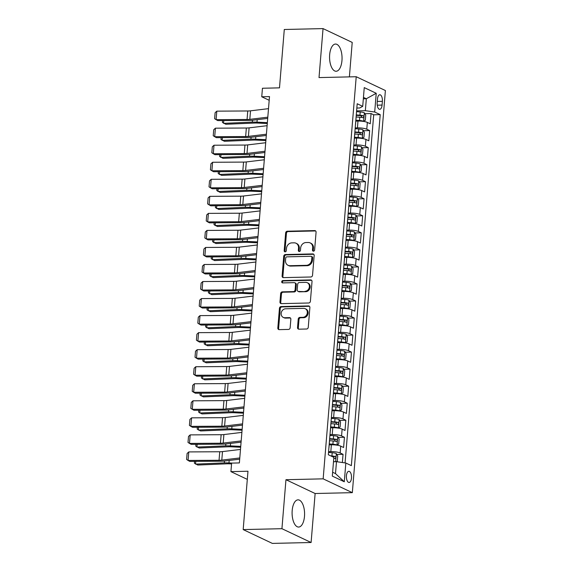 <?xml version="1.0" encoding="UTF-8"?>
<svg xmlns="http://www.w3.org/2000/svg" width="572" height="572" viewBox="0 0 572 572"><rect width="100%" height="100%" fill="white"/><g stroke="black" fill="none" stroke-linecap="round" stroke-linejoin="round"><path stroke-width="0.86" d="M313.456 251.179A1.201 1.037 -64.7 0 0 314.614 249.985L316.073 232.218A1.716 1.48 -64.7 0 0 314.693 230.58L287.301 231.217A1.716 1.48 -64.7 0 0 285.642 232.918L284.184 250.693A1.201 1.037 -64.7 0 0 286.315 250.643L286.5 248.341A5.477 4.748 -64.7 0 1 291.813 242.878L294.094 242.828A5.477 4.748 -64.7 0 1 296.003 243.222A5.477 4.748 -64.7 0 1 298.527 248.062L298.334 250.364A1.201 1.037 -64.7 0 0 300.464 250.314L300.65 248.012A5.477 4.748 -64.7 0 1 305.963 242.549L308.244 242.499A5.477 4.748 -64.7 0 1 310.153 242.9A5.477 4.748 -64.7 0 1 312.677 247.74L312.484 250.035A1.201 1.037 -64.7 0 0 313.456 251.179M304.49 516.359A13.606 6.242 88.7 0 0 298.019 499.842A13.606 6.242 88.7 0 0 292.185 510.539A13.606 6.242 88.7 0 0 298.648 527.055A13.606 6.242 88.7 0 0 304.49 516.359M341.956 60.568A13.606 6.242 88.7 0 0 335.492 44.051A13.606 6.242 88.7 0 0 329.658 54.748A13.606 6.242 88.7 0 0 336.122 71.264A13.606 6.242 88.7 0 0 341.956 60.568M351.48 478.092A5.584 2.56 88.7 0 0 348.827 471.314A5.584 2.56 88.7 0 0 346.432 475.704A5.584 2.56 88.7 0 0 349.084 482.475A5.584 2.56 88.7 0 0 351.48 478.092M297.533 327.549A1.716 1.48 -64.7 0 0 298.913 329.186L306.599 329.007A1.716 1.48 -64.7 0 0 308.258 327.298L309.881 307.564A1.716 1.48 -64.7 0 0 308.494 305.927L281.109 306.556A1.716 1.48 -64.7 0 0 279.451 308.265L277.828 327.999A1.716 1.48 -64.7 0 0 279.215 329.636L288.495 329.422A1.716 1.48 -64.7 0 0 290.154 327.72L290.848 319.269A1.716 1.48 -64.7 0 0 289.461 317.632L284.863 317.739A4.583 3.968 -64.7 0 1 283.269 317.41A4.583 3.968 -64.7 0 1 281.317 312.448A4.583 3.968 -64.7 0 1 285.6 308.794L303.625 308.372A4.583 3.968 -64.7 0 1 305.219 308.708A4.583 3.968 -64.7 0 1 307.164 313.671A4.583 3.968 -64.7 0 1 302.888 317.324L299.885 317.396A1.716 1.48 -64.7 0 0 298.226 319.097L297.533 327.549L298.319 327.92A1.716 1.48 -64.7 0 0 298.748 329.179M349.385 76.884L352.216 42.414L323.044 28.6L284.291 29.494L279.493 87.852L262.448 88.252L261.747 96.768L269.498 96.589L239.375 462.927L231.624 463.106L230.924 471.628L247.304 479.379M281.932 528.692L311.104 542.506L315.129 493.514L285.957 479.708L281.932 528.692L243.179 529.586L247.976 471.228L230.924 471.628M285.957 479.708L323.159 478.843L356.22 76.727L385.392 90.533L352.331 492.656L323.159 478.843M323.044 28.6L319.019 77.585L356.22 76.727M310.875 276.991A1.716 1.48 -64.7 0 0 312.534 275.282L314.157 255.548A1.716 1.48 -64.7 0 0 312.77 253.911L285.385 254.547A1.716 1.48 -64.7 0 0 283.726 256.256L282.103 275.99A1.716 1.48 -64.7 0 0 283.49 277.627L310.875 276.991M312.019 281.553L310.396 301.294A1.716 1.48 -64.7 0 1 308.737 302.996L281.352 303.632A1.716 1.48 -64.7 0 1 279.965 301.995L280.659 293.55A1.716 1.48 -64.7 0 1 282.318 291.842L293.429 291.584A1.716 1.48 -64.7 0 0 295.088 289.875L295.545 284.277A1.716 1.48 -64.7 0 0 294.165 282.639L282.597 282.904A1.201 1.037 -64.7 0 1 282.79 280.566L310.632 279.915A1.716 1.48 -64.7 0 1 312.019 281.553M311.104 542.506L272.351 543.4L243.179 529.586M342.371 462.526L343.043 454.318L336.829 454.461M328.585 451.658L330.816 451.608A6.978 1.394 4.7 0 1 340.168 452.952L340.726 446.139L343.608 447.504L344.444 437.28L338.231 437.423M329.987 434.62L332.218 434.57A6.978 1.394 4.7 0 1 341.57 435.914L342.127 429.1L345.009 430.466L345.845 420.241L339.625 420.384M331.388 417.581L333.619 417.531A6.978 1.394 4.7 0 1 342.971 418.876L343.529 412.062L346.41 413.427L347.247 403.203L341.026 403.346M332.79 400.543L335.013 400.486A6.978 1.394 4.7 0 1 344.373 401.837L344.93 395.023L347.812 396.389L348.648 386.164L342.428 386.307M334.191 383.505L336.415 383.447A6.978 1.394 4.7 0 1 345.774 384.799L346.332 377.985L349.206 379.343L350.05 369.126L343.829 369.269M335.592 366.466L337.816 366.409A6.978 1.394 4.7 0 1 347.175 367.76L347.733 360.946L350.607 362.305L351.451 352.087L345.231 352.23M336.994 349.421L339.217 349.37A6.978 1.394 4.7 0 1 348.57 350.722L349.135 343.908L352.009 345.266L352.852 335.049L346.632 335.192M338.395 332.382L340.619 332.332A6.978 1.394 4.7 0 1 349.971 333.683L350.536 326.869L353.41 328.228L354.254 318.003L348.033 318.154M339.797 315.344L342.02 315.294A6.978 1.394 4.7 0 1 351.372 316.645L351.937 309.831L354.812 311.189L355.655 300.965L349.435 301.115M341.198 298.305L343.422 298.255A6.978 1.394 4.7 0 1 352.774 299.606L353.339 292.792L356.213 294.151L357.057 283.926L350.836 284.07M342.599 281.267L344.823 281.217A6.978 1.394 4.7 0 1 354.175 282.568L354.74 275.754L357.614 277.113L358.458 266.888L352.238 267.031M343.994 264.228L346.224 264.178A6.978 1.394 4.7 0 1 355.577 265.53L356.134 258.708L359.016 260.074L359.852 249.85L353.639 249.993M345.395 247.19L347.626 247.14A6.978 1.394 4.7 0 1 356.978 248.491L357.536 241.67L360.417 243.036L361.254 232.811L355.04 232.954M346.796 230.151L349.027 230.101A6.978 1.394 4.7 0 1 358.379 231.453L358.937 224.632L361.819 225.997L362.655 215.773L356.442 215.916M348.198 213.113L350.429 213.063A6.978 1.394 4.7 0 1 359.781 214.414L360.339 207.593L363.22 208.959L364.057 198.734L357.836 198.877M349.599 196.074L351.83 196.024A6.978 1.394 4.7 0 1 361.182 197.369L361.74 190.555L364.621 191.92L365.458 181.696L359.237 181.839M351.001 179.036L353.224 178.986A6.978 1.394 4.7 0 1 362.584 180.33L363.141 173.516L366.023 174.882L366.859 164.657L360.639 164.8M352.402 161.998L354.626 161.947A6.978 1.394 4.7 0 1 363.985 163.292L364.543 156.478L367.417 157.843L368.261 147.619L362.04 147.762M353.803 144.959L356.027 144.909A6.978 1.394 4.7 0 1 365.386 146.253L365.944 139.439L368.818 140.805L369.662 130.58L366.781 129.215A6.978 1.394 -175.3 0 0 357.428 127.863L355.205 127.921M363.442 130.723L369.662 130.58M340.726 446.139A6.978 1.394 -175.3 0 0 331.374 444.787L329.2 444.837M342.127 429.1A6.978 1.394 -175.3 0 0 332.775 427.749L330.602 427.799M343.529 412.062A6.978 1.394 -175.3 0 0 334.177 410.71L332.003 410.76M344.93 395.023A6.978 1.394 -175.3 0 0 335.578 393.672L333.397 393.722M346.332 377.985A6.978 1.394 -175.3 0 0 336.979 376.633L334.799 376.683M347.733 360.946A6.978 1.394 -175.3 0 0 338.381 359.595L336.2 359.645M349.135 343.908A6.978 1.394 -175.3 0 0 339.782 342.557L337.602 342.607M350.536 326.869A6.978 1.394 -175.3 0 0 341.184 325.518L339.003 325.568M351.937 309.831A6.978 1.394 -175.3 0 0 342.578 308.48L340.404 308.53M353.339 292.792A6.978 1.394 -175.3 0 0 343.979 291.441L341.806 291.491M354.74 275.754A6.978 1.394 -175.3 0 0 345.381 274.403L343.207 274.453M356.134 258.708A6.978 1.394 -175.3 0 0 346.782 257.364L344.609 257.414M357.536 241.67A6.978 1.394 -175.3 0 0 348.184 240.326L346.01 240.376M358.937 224.632A6.978 1.394 -175.3 0 0 349.585 223.287L347.411 223.337M360.339 207.593A6.978 1.394 -175.3 0 0 350.986 206.249L348.813 206.299M361.74 190.555A6.978 1.394 -175.3 0 0 352.388 189.203L350.214 189.26M363.141 173.516A6.978 1.394 -175.3 0 0 353.789 172.165L351.608 172.215M364.543 156.478A6.978 1.394 -175.3 0 0 355.191 155.126L353.01 155.176M365.944 139.439A6.978 1.394 -175.3 0 0 356.592 138.088L354.411 138.138M377.484 99.006L377.177 102.76A5.405 2.481 88.7 0 0 379.744 109.323A5.405 2.481 88.7 0 0 382.067 105.069L382.375 101.323A5.405 2.481 88.7 0 0 379.801 94.759A5.405 2.481 88.7 0 0 377.484 99.006M332.632 472.243L335.499 473.609L336.486 461.675L345.838 463.027L351.358 465.644L380.216 114.636L374.696 112.026L365.344 110.675L356.606 110.882M345.838 463.027L344.294 481.774L332.311 476.097L333.855 457.357L328.335 454.74L357.193 103.739L362.712 106.356L364.25 87.609L376.233 93.286L374.696 112.026M345.08 462.92L373.702 114.793L371.064 113.542L370.22 123.766L367.346 122.401A6.978 1.394 -175.3 0 0 357.993 121.05L355.813 121.1M355.555 124.26L356.113 117.439A6.978 1.394 -175.3 0 0 356.077 117.274M365.386 146.253L368.261 147.619M363.985 163.292L366.859 164.657M362.584 180.33L365.458 181.696M361.182 197.369L364.057 198.734M359.781 214.414L362.655 215.773M358.379 231.453L361.254 232.811M356.978 248.491L359.852 249.85M355.577 265.53L358.458 266.888M354.175 282.568L357.057 283.926M352.774 299.606L355.655 300.965M351.372 316.645L354.254 318.003M349.971 333.683L352.852 335.049M348.57 350.722L351.451 352.087M347.175 367.76L350.05 369.126M345.774 384.799L348.648 386.164M344.373 401.837L347.247 403.203M342.971 418.876L345.845 420.241M341.57 435.914L344.444 437.28M340.168 452.952L343.043 454.318M336.486 461.675L333.49 461.747M365.344 110.675L366.323 98.749L363.449 97.39M363.327 98.82L366.323 98.749L376.233 93.286M356.835 108.058L359.666 107.986L362.712 106.356M315.129 493.514L352.331 492.656M261.747 96.768L269.19 100.293M364.843 113.685L371.064 113.542M373.702 114.793L380.216 114.636M354.118 141.127A6.978 1.394 4.7 0 1 354.154 141.298L354.712 134.484A6.978 1.394 -175.3 0 0 354.676 134.313M352.717 158.165A6.978 1.394 4.7 0 1 352.752 158.337L353.31 151.523A6.978 1.394 -175.3 0 0 353.274 151.351M351.315 175.204A6.978 1.394 4.7 0 1 351.351 175.375L351.916 168.561A6.978 1.394 -175.3 0 0 351.873 168.39M349.914 192.242A6.978 1.394 4.7 0 1 349.95 192.414L350.514 185.6A6.978 1.394 -175.3 0 0 350.479 185.428M348.512 209.28A6.978 1.394 4.7 0 1 348.548 209.452L349.113 202.638A6.978 1.394 -175.3 0 0 349.077 202.467M347.111 226.319A6.978 1.394 4.7 0 1 347.147 226.491L347.712 219.677A6.978 1.394 -175.3 0 0 347.676 219.505M345.71 243.357A6.978 1.394 4.7 0 1 345.745 243.529L346.31 236.715A6.978 1.394 -175.3 0 0 346.274 236.543M344.315 260.403A6.978 1.394 4.7 0 1 344.351 260.567L344.909 253.753A6.978 1.394 -175.3 0 0 344.873 253.582M342.914 277.441A6.978 1.394 4.7 0 1 342.95 277.606L343.507 270.792A6.978 1.394 -175.3 0 0 343.472 270.62M341.513 294.48A6.978 1.394 4.7 0 1 341.548 294.644L342.106 287.83A6.978 1.394 -175.3 0 0 342.07 287.659M340.111 311.518A6.978 1.394 4.7 0 1 340.147 311.683L340.705 304.869A6.978 1.394 -175.3 0 0 340.669 304.697M338.71 328.557A6.978 1.394 4.7 0 1 338.746 328.721L339.303 321.907A6.978 1.394 -175.3 0 0 339.267 321.743M337.308 345.595A6.978 1.394 4.7 0 1 337.344 345.767L337.902 338.946A6.978 1.394 -175.3 0 0 337.866 338.781M335.907 362.634A6.978 1.394 4.7 0 1 335.943 362.805L336.5 355.984A6.978 1.394 -175.3 0 0 336.465 355.82M334.506 379.672A6.978 1.394 4.7 0 1 334.541 379.844L335.099 373.023A6.978 1.394 -175.3 0 0 335.063 372.858M333.104 396.711A6.978 1.394 4.7 0 1 333.14 396.882L333.705 390.068A6.978 1.394 -175.3 0 0 333.662 389.897M331.703 413.749A6.978 1.394 4.7 0 1 331.739 413.921L332.303 407.107A6.978 1.394 -175.3 0 0 332.268 406.935M330.301 430.787A6.978 1.394 4.7 0 1 330.337 430.959L330.902 424.145A6.978 1.394 -175.3 0 0 330.866 423.974M328.9 447.826A6.978 1.394 4.7 0 1 328.936 447.998L329.501 441.184A6.978 1.394 -175.3 0 0 329.465 441.012M344.294 481.774L335.499 473.609M313.477 251.179A1.201 1.037 -64.7 0 1 313.27 250.407L313.463 248.112A5.477 4.748 -64.7 0 0 310.939 243.272L310.153 242.9M296.003 243.222L296.789 243.6A5.477 4.748 -64.7 0 1 299.313 248.441L299.12 250.736A1.201 1.037 -64.7 0 0 299.328 251.508M315.651 230.959A1.716 1.48 -64.7 0 0 315.479 230.952L288.095 231.588A1.716 1.48 -64.7 0 0 286.436 233.297L284.97 251.065A1.201 1.037 -64.7 0 0 285.178 251.837M313.728 254.29A1.716 1.48 -64.7 0 0 313.563 254.283L286.172 254.919A1.716 1.48 -64.7 0 0 284.513 256.628L282.897 276.362A1.716 1.48 -64.7 0 0 283.319 277.62M311.876 257.436A1.201 1.037 -64.7 0 0 310.903 256.292L286.865 256.849A1.201 1.037 -64.7 0 0 285.707 258.043L285.507 260.467A5.477 4.748 -64.7 0 0 288.031 265.308A5.477 4.748 -64.7 0 0 289.933 265.708L306.37 265.329A5.477 4.748 -64.7 0 0 311.676 259.86L311.876 257.436L312.662 257.808A1.201 1.037 -64.7 0 0 312.112 256.749L311.325 256.378M288.031 265.308L288.817 265.68A5.477 4.748 -64.7 0 0 290.726 266.08L289.933 265.708M312.662 257.808L312.462 260.239A5.477 4.748 -64.7 0 1 307.157 265.701L290.726 266.08M294.759 282.761L295.545 283.133A1.716 1.48 -64.7 0 1 296.332 284.649L295.874 290.247A1.716 1.48 -64.7 0 1 294.215 291.956L283.111 292.213A1.716 1.48 -64.7 0 0 281.453 293.922L280.752 302.366A1.716 1.48 -64.7 0 0 281.181 303.625M311.59 280.294A1.716 1.48 -64.7 0 0 311.425 280.294L283.583 280.938A1.201 1.037 -64.7 0 0 282.625 282.904M304.955 291.32A4.583 3.968 -64.7 0 0 309.23 287.659A4.583 3.968 -64.7 0 0 307.278 282.704A4.583 3.968 -64.7 0 0 305.691 282.368L299.335 282.518A1.716 1.48 -64.7 0 0 297.676 284.227L297.218 289.825A1.716 1.48 -64.7 0 0 298.598 291.463L305.741 291.691A4.583 3.968 -64.7 0 0 310.017 288.038A4.583 3.968 -64.7 0 0 308.072 283.076L307.278 282.704M298.005 291.341L298.791 291.713A1.716 1.48 -64.7 0 0 299.392 291.834L298.598 291.463M305.741 291.691L299.392 291.834M305.219 308.708L306.006 309.08A4.583 3.968 -64.7 0 1 307.958 314.042A4.583 3.968 -64.7 0 1 303.682 317.696L300.672 317.767A1.716 1.48 -64.7 0 0 299.013 319.476L298.319 327.92M283.269 317.41L284.055 317.782A4.583 3.968 -64.7 0 0 285.65 318.111L284.863 317.739M290.419 318.011A1.716 1.48 -64.7 0 0 290.254 318.003L285.65 318.111M309.452 306.306A1.716 1.48 -64.7 0 0 309.288 306.299L281.896 306.935A1.716 1.48 -64.7 0 0 280.237 308.637L278.614 328.378A1.716 1.48 -64.7 0 0 279.043 329.629M362.691 121.307L365.322 120.327L365.744 115.215L364.307 112.763A4.626 0.922 -175.3 0 0 360.217 111.955L356.542 111.669M360.946 121.135A2.352 0.472 -175.3 0 0 359.523 120.928L355.855 120.642M363.606 121.285A4.626 0.922 -175.3 0 0 359.516 120.47L355.891 120.191M223.788 120.57L223.559 123.337L252.323 122.129A13.085 2.61 4.7 0 1 256.992 122.151L267.353 122.637M222.558 120.578L222.408 122.415L225.804 124.26L254.569 123.051A8.723 1.737 -175.3 0 1 257.686 123.066L267.281 123.516M356.106 116.945L359.781 117.231A4.626 0.922 4.7 0 1 363.091 117.775C364.007 117.374 364.064 116.688 363.256 115.73A4.626 0.922 -175.3 0 0 359.945 115.186L356.277 114.9M356.234 115.351L359.96 115.644A2.352 0.472 4.7 0 1 361.025 115.78L361.797 117.045M267.803 117.174L249.814 119.341A8.723 1.737 4.7 0 1 247.054 119.491L216.102 119.662L217.789 120.599L248.741 120.435A13.085 2.61 -175.3 0 0 252.874 120.199L267.703 118.418M268.504 108.651L250.515 110.825A8.723 1.737 4.7 0 1 247.755 110.975L216.802 111.147L216.102 119.662L214.629 118.683L215.115 112.72L216.802 111.147M361.289 138.345L363.921 137.366L364.343 132.254L362.905 129.801A4.626 0.922 -175.3 0 0 358.816 128.993L355.14 128.707M359.545 138.174A2.352 0.472 -175.3 0 0 358.122 137.966L354.454 137.68M362.205 138.324A4.626 0.922 -175.3 0 0 358.115 137.509L354.49 137.23M222.386 137.609L222.158 140.376L250.922 139.168A13.085 2.61 4.7 0 1 255.598 139.189L265.951 139.675M221.157 137.616L221.007 139.454L224.41 141.298L253.167 140.09A8.723 1.737 -175.3 0 1 256.285 140.104L265.88 140.555M354.704 133.984L358.379 134.27A4.626 0.922 4.7 0 1 361.69 134.813C362.605 134.413 362.662 133.726 361.854 132.768A4.626 0.922 -175.3 0 0 358.551 132.232L354.876 131.939M354.833 132.389L358.558 132.683A2.352 0.472 4.7 0 1 359.624 132.818L360.396 134.091M359.888 155.384L362.519 154.404L362.941 149.292L361.504 146.84A4.626 0.922 -175.3 0 0 357.414 146.032L353.739 145.746M358.151 155.212A2.352 0.472 -175.3 0 0 356.721 155.005L353.053 154.719M360.803 155.362A4.626 0.922 -175.3 0 0 356.713 154.547L353.088 154.268M220.985 154.647L220.763 157.414L249.521 156.206A13.085 2.61 4.7 0 1 254.197 156.227L264.55 156.714M219.755 154.655L219.605 156.492L223.008 158.337L251.766 157.128A8.723 1.737 -175.3 0 1 254.883 157.143L264.478 157.593M353.303 151.022L356.978 151.315A4.626 0.922 4.7 0 1 360.288 151.852C361.204 151.451 361.261 150.772 360.453 149.807A4.626 0.922 -175.3 0 0 357.15 149.271L353.475 148.977M353.432 149.435L357.157 149.721A2.352 0.472 4.7 0 1 358.222 149.857L358.994 151.13M358.494 172.422L361.118 171.443L361.54 166.33L360.103 163.885A4.626 0.922 -175.3 0 0 356.013 163.07L352.338 162.784M356.749 172.251A2.352 0.472 -175.3 0 0 355.319 172.043L351.651 171.757M359.402 172.401A4.626 0.922 -175.3 0 0 355.312 171.586L351.687 171.307M219.584 171.686L219.362 174.453L248.119 173.244A13.085 2.61 4.7 0 1 252.795 173.266L263.149 173.752M218.354 171.693L218.204 173.538L221.607 175.375L250.364 174.167A8.723 1.737 -175.3 0 1 253.482 174.181L263.077 174.632M351.902 168.068L355.577 168.354A4.626 0.922 4.7 0 1 358.887 168.89C359.802 168.49 359.859 167.81 359.052 166.845A4.626 0.922 -175.3 0 0 355.748 166.309L352.073 166.023M352.037 166.473L355.755 166.759A2.352 0.472 4.7 0 1 356.821 166.895L357.593 168.168M357.092 189.461L359.716 188.481L360.138 183.369L358.701 180.924A4.626 0.922 -175.3 0 0 354.611 180.108L350.936 179.822M355.348 189.289A2.352 0.472 -175.3 0 0 353.925 189.082L350.25 188.796M358 189.439A4.626 0.922 -175.3 0 0 353.911 188.624L350.286 188.345M218.189 188.724L217.961 191.491L246.718 190.283A13.085 2.61 4.7 0 1 251.394 190.304L261.747 190.791M216.952 188.731L216.802 190.576L220.206 192.414L248.963 191.205A8.723 1.737 -175.3 0 1 252.08 191.22L261.676 191.67M350.5 185.106L354.175 185.392A4.626 0.922 4.7 0 1 357.486 185.929C358.401 185.528 358.458 184.849 357.65 183.884A4.626 0.922 -175.3 0 0 354.347 183.347L350.672 183.061M350.636 183.512L354.354 183.798A2.352 0.472 4.7 0 1 355.419 183.934L356.192 185.206M266.402 134.213L248.412 136.379A8.723 1.737 4.7 0 1 245.653 136.536L214.7 136.701L216.388 137.645L247.34 137.473A13.085 2.61 -175.3 0 0 251.48 137.237L266.302 135.457M267.103 125.69L249.113 127.863A8.723 1.737 4.7 0 1 246.353 128.014L215.401 128.185L214.7 136.701L213.227 135.721L213.713 129.758L215.401 128.185M265 151.251L247.011 153.418A8.723 1.737 4.7 0 1 244.251 153.575L213.299 153.746L214.986 154.683L245.939 154.511A13.085 2.61 -175.3 0 0 250.078 154.283L264.9 152.495M265.701 142.728L247.712 144.902A8.723 1.737 4.7 0 1 244.952 145.052L214 145.224L213.299 153.746L211.826 152.76L212.312 146.797L214 145.224M263.599 168.29L245.61 170.456A8.723 1.737 4.7 0 1 242.85 170.613L211.897 170.785L213.585 171.722L244.537 171.55A13.085 2.61 -175.3 0 0 248.677 171.321L263.499 169.534M264.3 159.767L246.31 161.94A8.723 1.737 4.7 0 1 243.55 162.09L212.598 162.262L211.897 170.785L210.424 169.798L210.918 163.835L212.598 162.262M262.198 185.328L244.208 187.494A8.723 1.737 4.7 0 1 241.455 187.652L210.496 187.823L212.183 188.76L243.136 188.588A13.085 2.61 -175.3 0 0 247.276 188.36L262.098 186.572M262.898 176.805L244.909 178.979A8.723 1.737 4.7 0 1 242.149 179.129L211.197 179.301L210.496 187.823L209.023 186.837L209.516 180.874L211.197 179.301M355.691 206.499L358.315 205.52L358.737 200.407L357.3 197.962A4.626 0.922 -175.3 0 0 353.21 197.147L349.535 196.861M353.946 206.328A2.352 0.472 -175.3 0 0 352.524 206.12L348.848 205.834M356.599 206.478A4.626 0.922 -175.3 0 0 352.509 205.67L348.884 205.384M216.788 205.763L216.559 208.53L245.317 207.321A13.085 2.61 4.7 0 1 249.993 207.343L260.353 207.829M215.551 205.77L215.401 207.615L218.804 209.452L247.562 208.244A8.723 1.737 -175.3 0 1 250.679 208.258L260.274 208.708M349.099 202.145L352.774 202.431A4.626 0.922 4.7 0 1 356.084 202.967C357 202.567 357.057 201.887 356.249 200.922A4.626 0.922 -175.3 0 0 352.945 200.386L349.27 200.1M349.235 200.55L352.953 200.836A2.352 0.472 4.7 0 1 354.018 200.972L354.79 202.245M260.796 202.366L242.807 204.533A8.723 1.737 4.7 0 1 240.054 204.69L209.095 204.862L210.782 205.798L241.734 205.627A13.085 2.61 -175.3 0 0 245.874 205.398L260.696 203.611M261.497 193.851L243.508 196.017A8.723 1.737 4.7 0 1 240.755 196.167L209.795 196.339L209.095 204.862L207.622 203.875L208.115 197.912L209.795 196.339M354.29 223.538L356.914 222.558L357.336 217.446L355.898 215A4.626 0.922 -175.3 0 0 351.809 214.185L348.133 213.899M352.545 223.366A2.352 0.472 -175.3 0 0 351.122 223.159L347.447 222.873M355.198 223.516A4.626 0.922 -175.3 0 0 351.108 222.708L347.483 222.422M215.387 222.801L215.158 225.568L243.915 224.36A13.085 2.61 4.7 0 1 248.591 224.381L258.952 224.867M214.15 222.808L214 224.653L217.403 226.498L246.16 225.282A8.723 1.737 -175.3 0 1 249.278 225.304L258.873 225.747M347.697 219.183L351.372 219.469A4.626 0.922 4.7 0 1 354.683 220.005C355.598 219.605 355.655 218.926 354.847 217.961A4.626 0.922 -175.3 0 0 351.544 217.424L347.869 217.138M347.833 217.589L351.551 217.875A2.352 0.472 4.7 0 1 352.624 218.011L353.389 219.283M259.395 219.405L241.405 221.571A8.723 1.737 4.7 0 1 238.653 221.729L207.693 221.9L209.381 222.837L240.34 222.665A13.085 2.61 -175.3 0 0 244.473 222.436L259.295 220.649M260.096 210.889L242.106 213.056A8.723 1.737 4.7 0 1 239.353 213.206L208.394 213.377L207.693 221.9L206.22 220.914L206.714 214.95L208.394 213.377M352.888 240.576L355.512 239.596L355.934 234.484L354.497 232.039A4.626 0.922 -175.3 0 0 350.407 231.224L346.732 230.938M351.144 240.404A2.352 0.472 -175.3 0 0 349.721 240.197L346.046 239.911M353.796 240.555A4.626 0.922 -175.3 0 0 349.707 239.747L346.081 239.461M213.985 239.84L213.756 242.607L242.514 241.398A13.085 2.61 4.7 0 1 247.19 241.427L257.55 241.906M212.748 239.847L212.598 241.691L216.001 243.536L244.759 242.321A8.723 1.737 -175.3 0 1 247.876 242.342L257.479 242.785M346.303 236.222L349.978 236.508A4.626 0.922 4.7 0 1 353.281 237.044C354.197 236.644 354.254 235.964 353.453 234.999A4.626 0.922 -175.3 0 0 350.143 234.463L346.468 234.177M346.432 234.627L350.157 234.913A2.352 0.472 4.7 0 1 351.222 235.049L351.987 236.322M258.001 236.443L240.004 238.61A8.723 1.737 4.7 0 1 237.251 238.767L206.292 238.939L207.979 239.875L238.939 239.704A13.085 2.61 -175.3 0 0 243.071 239.475L257.893 237.687M258.694 227.928L240.705 230.094A8.723 1.737 4.7 0 1 237.952 230.244L206.992 230.416L206.292 238.939L204.819 237.952L205.312 231.989L206.992 230.416M351.487 257.615L354.118 256.635L354.533 251.53L353.096 249.077A4.626 0.922 -175.3 0 0 349.006 248.262L345.331 247.976M349.742 257.443A2.352 0.472 -175.3 0 0 348.319 257.236L344.644 256.95M352.395 257.593A4.626 0.922 -175.3 0 0 348.305 256.785L344.68 256.499M212.584 256.878L212.355 259.645L241.112 258.437A13.085 2.61 4.7 0 1 245.788 258.465L256.149 258.944M211.347 256.885L211.197 258.73L214.6 260.575L243.357 259.359A8.723 1.737 -175.3 0 1 246.475 259.381L256.077 259.831M344.902 253.26L348.577 253.546A4.626 0.922 4.7 0 1 351.88 254.082C352.795 253.682 352.852 253.003 352.052 252.037A4.626 0.922 -175.3 0 0 348.741 251.501L345.066 251.215M345.03 251.666L348.756 251.959A2.352 0.472 4.7 0 1 349.821 252.088L350.586 253.36M256.599 253.482L238.603 255.655A8.723 1.737 4.7 0 1 235.85 255.806L204.89 255.977L206.578 256.914L237.537 256.742A13.085 2.61 -175.3 0 0 241.67 256.513L256.492 254.726M257.3 244.966L239.303 247.133A8.723 1.737 4.7 0 1 236.551 247.283L205.591 247.454L204.89 255.977L203.417 254.99L203.911 249.027L205.591 247.454M350.085 274.653L352.717 273.681L353.131 268.568L351.694 266.116A4.626 0.922 -175.3 0 0 347.604 265.301L343.929 265.015M348.341 274.481A2.352 0.472 -175.3 0 0 346.918 274.274L343.243 273.988M350.993 274.632A4.626 0.922 -175.3 0 0 346.904 273.824L343.279 273.538M211.182 273.916L210.954 276.684L239.711 275.475A13.085 2.61 4.7 0 1 244.387 275.504L254.747 275.983M209.945 273.924L209.795 275.768L213.199 277.613L241.956 276.398A8.723 1.737 -175.3 0 1 245.073 276.419L254.676 276.869M343.5 270.299L347.175 270.585A4.626 0.922 4.7 0 1 350.479 271.121C351.394 270.72 351.451 270.041 350.65 269.076A4.626 0.922 -175.3 0 0 347.34 268.54L343.665 268.254M343.629 268.704L347.354 268.997A2.352 0.472 4.7 0 1 348.419 269.126L349.185 270.399M255.198 270.52L237.201 272.694A8.723 1.737 4.7 0 1 234.448 272.844L203.489 273.016L205.176 273.952L236.136 273.781A13.085 2.61 -175.3 0 0 240.269 273.552L255.091 271.764M255.898 262.005L237.902 264.171A8.723 1.737 4.7 0 1 235.149 264.328L204.19 264.493L203.489 273.016L202.016 272.029L202.509 266.066L204.19 264.493M348.684 291.691L351.315 290.719L351.73 285.607L350.293 283.154A4.626 0.922 -175.3 0 0 346.203 282.339L342.528 282.053M346.939 291.52A2.352 0.472 -175.3 0 0 345.517 291.312L341.841 291.026M349.592 291.677A4.626 0.922 -175.3 0 0 345.509 290.862L341.877 290.576M209.781 290.955L209.552 293.729L238.309 292.514A13.085 2.61 4.7 0 1 242.986 292.542L253.346 293.028M208.544 290.962L208.394 292.807L211.797 294.651L240.555 293.436A8.723 1.737 -175.3 0 1 243.672 293.457L253.274 293.908M342.099 287.337L345.774 287.623A4.626 0.922 4.7 0 1 349.077 288.159C350 287.759 350.05 287.08 349.249 286.114A4.626 0.922 -175.3 0 0 345.938 285.578L342.263 285.292M342.228 285.743L345.953 286.036A2.352 0.472 4.7 0 1 347.018 286.164L347.79 287.437M253.796 287.559L235.807 289.732A8.723 1.737 4.7 0 1 233.047 289.882L202.088 290.054L203.775 290.991L234.734 290.819A13.085 2.61 -175.3 0 0 238.867 290.59L253.689 288.803M254.497 279.043L236.508 281.209A8.723 1.737 4.7 0 1 233.748 281.367L202.788 281.531L202.088 290.054L200.622 289.067L201.108 283.104L202.788 281.531M347.283 308.737L349.914 307.757L350.336 302.645L348.891 300.193A4.626 0.922 -175.3 0 0 344.809 299.378L341.134 299.092M345.538 308.558A2.352 0.472 -175.3 0 0 344.115 308.351L340.44 308.065M348.198 308.716A4.626 0.922 -175.3 0 0 344.108 307.9L340.483 307.614M208.38 308.001L208.151 310.768L236.908 309.552A13.085 2.61 4.7 0 1 241.584 309.581L251.945 310.067M207.15 308.001L206.992 309.845L210.396 311.69L239.153 310.474A8.723 1.737 -175.3 0 1 242.271 310.496L251.873 310.946M340.697 304.375L344.373 304.661A4.626 0.922 4.7 0 1 347.676 305.198C348.598 304.797 348.648 304.118 347.847 303.153A4.626 0.922 -175.3 0 0 344.537 302.617L340.862 302.331M340.826 302.781L344.551 303.074A2.352 0.472 4.7 0 1 345.617 303.21L346.389 304.476M252.395 304.597L234.406 306.771A8.723 1.737 4.7 0 1 231.646 306.921L200.693 307.092L202.374 308.029L233.333 307.858A13.085 2.61 -175.3 0 0 237.466 307.629L252.295 305.841M253.096 296.082L235.106 298.248A8.723 1.737 4.7 0 1 232.346 298.405L201.394 298.577L200.693 307.092L199.22 306.106L199.707 300.143L201.394 298.577M345.881 325.775L348.512 324.796L348.934 319.684L347.497 317.231A4.626 0.922 -175.3 0 0 343.407 316.416L339.732 316.13M344.137 325.604A2.352 0.472 -175.3 0 0 342.714 325.397L339.039 325.103M346.796 325.754A4.626 0.922 -175.3 0 0 342.707 324.939L339.082 324.653M206.978 325.039L206.749 327.806L235.514 326.591A13.085 2.61 4.7 0 1 240.183 326.619L250.543 327.105M205.748 325.046L205.591 326.884L208.994 328.728L237.759 327.52A8.723 1.737 -175.3 0 1 240.869 327.534L250.472 327.985M339.296 321.414L342.971 321.7A4.626 0.922 4.7 0 1 346.274 322.236C347.197 321.843 347.254 321.157 346.446 320.191A4.626 0.922 -175.3 0 0 343.136 319.655L339.461 319.369M339.425 319.82L343.15 320.113A2.352 0.472 4.7 0 1 344.215 320.248L344.988 321.514M250.994 321.643L233.004 323.809A8.723 1.737 4.7 0 1 230.244 323.959L199.292 324.131L200.979 325.068L231.932 324.896A13.085 2.61 -175.3 0 0 236.064 324.667L250.893 322.88M251.694 313.12L233.705 315.286A8.723 1.737 4.7 0 1 230.945 315.444L199.993 315.615L199.292 324.131L197.819 323.144L198.305 317.181L199.993 315.615M249.592 338.681L231.603 340.848A8.723 1.737 4.7 0 1 228.843 340.998L197.891 341.169L199.578 342.106L230.53 341.934A13.085 2.61 -175.3 0 0 234.663 341.706L249.492 339.918M250.293 330.158L232.303 332.325A8.723 1.737 4.7 0 1 229.544 332.482L198.591 332.654L197.891 341.169L196.418 340.183L196.904 334.22L198.591 332.654M248.191 355.72L230.201 357.886A8.723 1.737 4.7 0 1 227.442 358.036L196.489 358.208L198.177 359.144L229.129 358.973A13.085 2.61 -175.3 0 0 233.269 358.744L248.091 356.957M248.892 347.197L230.902 349.363A8.723 1.737 4.7 0 1 228.142 349.521L197.19 349.692L196.489 358.208L195.016 357.221L195.502 351.258L197.19 349.692M344.48 342.814L347.111 341.834L347.533 336.722L346.096 334.27A4.626 0.922 -175.3 0 0 342.006 333.455L338.331 333.169M342.735 342.642A2.352 0.472 -175.3 0 0 341.312 342.435L337.644 342.149M345.395 342.792A4.626 0.922 -175.3 0 0 341.305 341.977L337.68 341.691M205.577 342.077L205.348 344.844L234.112 343.629A13.085 2.61 4.7 0 1 238.781 343.658L249.142 344.144M204.347 342.085L204.197 343.922L207.593 345.767L236.358 344.558A8.723 1.737 -175.3 0 1 239.475 344.573L249.07 345.023M337.895 338.452L341.57 338.738A4.626 0.922 4.7 0 1 344.88 339.275C345.795 338.881 345.853 338.195 345.045 337.23A4.626 0.922 -175.3 0 0 341.734 336.693L338.066 336.407M338.023 336.858L341.749 337.151A2.352 0.472 4.7 0 1 342.814 337.287L343.586 338.553M343.078 359.852L345.71 358.873L346.132 353.761L344.694 351.308A4.626 0.922 -175.3 0 0 340.605 350.5L336.929 350.207M341.334 359.681A2.352 0.472 -175.3 0 0 339.911 359.473L336.243 359.187M343.994 359.831A4.626 0.922 -175.3 0 0 339.904 359.016L336.279 358.737M204.175 359.116L203.947 361.883L232.711 360.667A13.085 2.61 4.7 0 1 237.387 360.696L247.74 361.182M202.946 359.123L202.795 360.961L206.192 362.805L234.956 361.597A8.723 1.737 -175.3 0 1 238.074 361.611L247.669 362.062M336.493 355.491L340.168 355.777A4.626 0.922 4.7 0 1 343.479 356.313C344.394 355.92 344.451 355.233 343.643 354.268A4.626 0.922 -175.3 0 0 340.34 353.732L336.665 353.446M336.622 353.896L340.347 354.19A2.352 0.472 4.7 0 1 341.412 354.325L342.185 355.591M341.677 376.891L344.308 375.911L344.73 370.799L343.293 368.347A4.626 0.922 -175.3 0 0 339.203 367.539L335.528 367.253M339.94 376.719A2.352 0.472 -175.3 0 0 338.51 376.512L334.842 376.226M342.592 376.869A4.626 0.922 -175.3 0 0 338.502 376.054L334.877 375.775M202.774 376.154L202.552 378.921L231.31 377.706A13.085 2.61 4.7 0 1 235.986 377.734L246.339 378.221M201.544 376.161L201.394 377.999L204.797 379.844L233.555 378.635A8.723 1.737 -175.3 0 1 236.672 378.65L246.267 379.1M335.092 372.529L338.767 372.815A4.626 0.922 4.7 0 1 342.077 373.359C342.993 372.958 343.05 372.272 342.242 371.314A4.626 0.922 -175.3 0 0 338.939 370.77L335.263 370.484M335.221 370.935L338.946 371.228A2.352 0.472 4.7 0 1 340.011 371.364L340.783 372.629M246.789 372.758L228.8 374.925A8.723 1.737 4.7 0 1 226.04 375.075L195.088 375.246L196.775 376.183L227.727 376.018A13.085 2.61 -175.3 0 0 231.867 375.783L246.689 373.995M247.49 364.235L229.501 366.402A8.723 1.737 4.7 0 1 226.741 366.559L195.788 366.731L195.088 375.246L193.615 374.267L194.101 368.296L195.788 366.731M340.283 393.929L342.907 392.95L343.329 387.837L341.892 385.385A4.626 0.922 -175.3 0 0 337.802 384.577L334.127 384.291M338.538 393.758A2.352 0.472 -175.3 0 0 337.108 393.55L333.44 393.264M341.191 393.908A4.626 0.922 -175.3 0 0 337.101 393.093L333.476 392.814M201.373 393.193L201.151 395.96L229.908 394.752A13.085 2.61 4.7 0 1 234.584 394.773L244.938 395.259M200.143 393.2L199.993 395.037L203.396 396.882L232.153 395.674A8.723 1.737 -175.3 0 1 235.271 395.688L244.866 396.139M333.69 389.568L337.366 389.854A4.626 0.922 4.7 0 1 340.676 390.397C341.591 389.997 341.648 389.31 340.84 388.352A4.626 0.922 -175.3 0 0 337.537 387.809L333.862 387.523M333.826 387.973L337.544 388.266A2.352 0.472 4.7 0 1 338.61 388.402L339.382 389.668M245.388 389.797L227.399 391.963A8.723 1.737 4.7 0 1 224.639 392.113L193.686 392.285L195.374 393.221L226.326 393.057A13.085 2.61 -175.3 0 0 230.466 392.821L245.288 391.041M246.089 381.274L228.099 383.447A8.723 1.737 4.7 0 1 225.339 383.597L194.387 383.769L193.686 392.285L192.213 391.305L192.707 385.342L194.387 383.769M338.881 410.968L341.505 409.988L341.927 404.876L340.49 402.423A4.626 0.922 -175.3 0 0 336.4 401.615L332.725 401.329M337.137 410.796A2.352 0.472 -175.3 0 0 335.714 410.589L332.039 410.303M339.789 410.946A4.626 0.922 -175.3 0 0 335.7 410.131L332.075 409.852M199.971 410.231L199.75 412.998L228.507 411.79A13.085 2.61 4.7 0 1 233.183 411.811L243.536 412.298M198.741 410.238L198.591 412.076L201.995 413.921L230.752 412.712A8.723 1.737 -175.3 0 1 233.869 412.727L243.465 413.177M332.289 406.606L335.964 406.899A4.626 0.922 4.7 0 1 339.275 407.436C340.19 407.035 340.247 406.356 339.439 405.391A4.626 0.922 -175.3 0 0 336.136 404.854L332.461 404.561M332.425 405.019L336.143 405.305A2.352 0.472 4.7 0 1 337.208 405.441L337.98 406.713M243.987 406.835L225.997 409.001A8.723 1.737 4.7 0 1 223.237 409.159L192.285 409.323L193.972 410.267L224.925 410.095A13.085 2.61 -175.3 0 0 229.065 409.867L243.887 408.079M244.687 398.312L226.698 400.486A8.723 1.737 4.7 0 1 223.938 400.636L192.986 400.808L192.285 409.323L190.812 408.344L191.305 402.381L192.986 400.808M337.48 428.006L340.104 427.027L340.526 421.914L339.089 419.462A4.626 0.922 -175.3 0 0 334.999 418.654L331.324 418.368M335.735 427.835A2.352 0.472 -175.3 0 0 334.313 427.627L330.637 427.341M338.388 427.985A4.626 0.922 -175.3 0 0 334.298 427.17L330.673 426.891M198.577 427.27L198.348 430.037L227.105 428.828A13.085 2.61 4.7 0 1 231.782 428.85L242.142 429.336M197.34 427.277L197.19 429.122L200.593 430.959L229.351 429.751A8.723 1.737 -175.3 0 1 232.468 429.765L242.063 430.216M330.888 423.645L334.563 423.938A4.626 0.922 4.7 0 1 337.873 424.474C338.788 424.074 338.846 423.394 338.038 422.429A4.626 0.922 -175.3 0 0 334.734 421.893L331.059 421.607M331.024 422.057L334.742 422.343A2.352 0.472 4.7 0 1 335.807 422.479L336.579 423.752M242.585 423.873L224.596 426.04A8.723 1.737 4.7 0 1 221.843 426.197L190.884 426.369L192.571 427.305L223.523 427.134A13.085 2.61 -175.3 0 0 227.663 426.905L242.485 425.118M243.286 415.351L225.297 417.524A8.723 1.737 4.7 0 1 222.544 417.674L191.584 417.846L190.884 426.369L189.411 425.382L189.904 419.419L191.584 417.846M336.079 445.045L338.703 444.065L339.125 438.953L337.687 436.507A4.626 0.922 -175.3 0 0 333.598 435.692L329.922 435.406M334.334 444.873A2.352 0.472 -175.3 0 0 332.911 444.666L329.236 444.38M336.987 445.023A4.626 0.922 -175.3 0 0 332.897 444.208L329.272 443.929M197.176 444.308L196.947 447.075L225.704 445.867A13.085 2.61 4.7 0 1 230.38 445.888L240.74 446.374M195.939 444.315L195.788 446.16L199.192 447.998L227.949 446.789A8.723 1.737 -175.3 0 1 231.067 446.803L240.662 447.254M329.486 440.69L333.161 440.976A4.626 0.922 4.7 0 1 336.472 441.512C337.387 441.112 337.444 440.433 336.636 439.468A4.626 0.922 -175.3 0 0 333.333 438.931L329.658 438.645M329.622 439.096L333.34 439.382A2.352 0.472 4.7 0 1 334.413 439.518L335.178 440.79M241.184 440.912L223.194 443.078A8.723 1.737 4.7 0 1 220.442 443.236L189.482 443.407L191.17 444.344L222.129 444.172A13.085 2.61 -175.3 0 0 226.262 443.943L241.084 442.156M241.885 432.389L223.895 434.563A8.723 1.737 4.7 0 1 221.142 434.713L190.183 434.884L189.482 443.407L188.009 442.421L188.503 436.457L190.183 434.884M336.264 461.683L337.301 461.103L337.723 455.991L336.286 453.546A4.626 0.922 -175.3 0 0 332.196 452.731L328.521 452.445M334.563 461.726A4.626 0.922 -175.3 0 0 333.512 461.497M195.774 461.347L195.545 464.114L224.303 462.905A13.085 2.61 4.7 0 1 228.979 462.927L232.375 463.091M194.537 461.354L194.387 463.198L197.79 465.036L226.548 463.828A8.723 1.737 -175.3 0 1 229.665 463.842L231.56 463.935M333.776 458.265A4.626 0.922 4.7 0 1 335.07 458.551C335.986 458.151 336.043 457.471 335.242 456.506A4.626 0.922 -175.3 0 0 331.932 455.97L330.723 455.877M331.874 456.42L331.946 456.42A2.352 0.472 4.7 0 1 333.011 456.556L335.242 456.506M239.782 457.95L221.793 460.117A8.723 1.737 4.7 0 1 219.04 460.274L188.081 460.446L189.768 461.382L220.728 461.211A13.085 2.61 -175.3 0 0 224.86 460.982L239.682 459.194M240.483 449.435L222.494 451.601A8.723 1.737 4.7 0 1 219.741 451.751L188.781 451.923L188.081 460.446L186.608 459.459L187.101 453.496L188.781 451.923M330.816 451.608L331.374 444.787M332.218 434.57L332.775 427.749M333.619 417.531L334.177 410.71M335.013 400.486L335.578 393.672M336.415 383.447L336.979 376.633M337.816 366.409L338.381 359.595M339.217 349.37L339.782 342.557M340.619 332.332L341.184 325.518M342.02 315.294L342.578 308.48M343.422 298.255L343.979 291.441M344.823 281.217L345.381 274.403M346.224 264.178L346.782 257.364M347.626 247.14L348.184 240.326M349.027 230.101L349.585 223.287M350.429 213.063L350.986 206.249M351.83 196.024L352.388 189.203M353.224 178.986L353.789 172.165M354.626 161.947L355.191 155.126M356.027 144.909L356.592 138.088M357.428 127.863L357.993 121.05M366.781 129.215L367.346 122.401M377.284 101.444L382.375 101.323M377.234 105.184L382.067 105.069M313.463 248.112L312.677 247.74M299.12 250.736L298.334 250.364M299.313 248.441L298.527 248.062M284.97 251.065L284.184 250.693M286.436 233.297L285.642 232.918M288.095 231.588L287.301 231.217M315.479 230.952L314.693 230.58M313.27 250.407L312.484 250.035M282.897 276.362L282.103 275.99M284.513 256.628L283.726 256.256M286.172 254.919L285.385 254.547M313.563 254.283L312.77 253.911M307.157 265.701L306.37 265.329M312.462 260.239L311.676 259.86M280.752 302.366L279.965 301.995M281.453 293.922L280.659 293.55M283.111 292.213L282.318 291.842M294.215 291.956L293.429 291.584M295.874 290.247L295.088 289.875M296.332 284.649L295.545 284.277M283.583 280.938L282.79 280.566M311.425 280.294L310.632 279.915M299.013 319.476L298.226 319.097M300.672 317.767L299.885 317.396M303.682 317.696L302.888 317.324M290.254 318.003L289.461 317.632M278.614 328.378L277.828 327.999M280.237 308.637L279.451 308.265M281.896 306.935L281.109 306.556M309.288 306.299L308.494 305.927M363.649 121.264L364.343 112.827M359.945 115.186L360.217 111.955M359.516 120.47L359.781 117.231M252.474 120.249L252.323 122.129M257.2 119.684L256.992 122.151M361.025 115.78L363.256 115.73M249.814 119.341L250.515 110.825M247.054 119.491L247.755 110.975M362.248 138.302L362.941 129.865M358.551 132.232L358.816 128.993M358.115 137.509L358.379 134.27M251.072 137.287L250.922 139.168M255.798 136.722L255.598 139.189M359.624 132.818L361.854 132.768M360.846 155.341L361.54 146.904M357.15 149.271L357.414 146.032M356.713 154.547L356.978 151.315M249.671 154.326L249.521 156.206M254.397 153.761L254.197 156.227M358.222 149.857L360.453 149.807M359.445 172.379L360.138 163.942M355.748 166.309L356.013 163.07M355.312 171.586L355.577 168.354M248.269 171.364L248.119 173.244M252.996 170.799L252.795 173.266M356.821 166.895L359.052 166.845M358.043 189.418L358.737 180.981M354.347 183.347L354.611 180.108M353.911 188.624L354.175 185.392M246.868 188.403L246.718 190.283M251.594 187.838L251.394 190.304M355.419 183.934L357.65 183.884M248.412 136.379L249.113 127.863M245.653 136.536L246.353 128.014M247.011 153.418L247.712 144.902M244.251 153.575L244.952 145.052M245.61 170.456L246.31 161.94M242.85 170.613L243.55 162.09M244.208 187.494L244.909 178.979M241.455 187.652L242.149 179.129M356.642 206.456L357.336 198.019M352.945 200.386L353.21 197.147M352.509 205.67L352.774 202.431M245.474 205.441L245.317 207.321M250.193 204.876L249.993 207.343M354.018 200.972L356.249 200.922M242.807 204.533L243.508 196.017M240.054 204.69L240.755 196.167M355.241 223.495L355.934 215.058M351.544 217.424L351.809 214.185M351.108 222.708L351.372 219.469M244.072 222.479L243.915 224.36M248.791 221.915L248.591 224.381M352.624 218.011L354.847 217.961M241.405 221.571L242.106 213.056M238.653 221.729L239.353 213.206M353.839 240.533L354.533 232.096M350.143 234.463L350.407 231.224M349.707 239.747L349.978 236.508M242.671 239.518L242.514 241.398M247.39 238.953L247.19 241.427M351.222 235.049L353.453 234.999M240.004 238.61L240.705 230.094M237.251 238.767L237.952 230.244M352.438 257.572L353.131 249.135M348.741 251.501L349.006 248.262M348.305 256.785L348.577 253.546M241.27 256.556L241.112 258.437M245.989 255.991L245.788 258.465M349.821 252.088L352.052 252.037M238.603 255.655L239.303 247.133M235.85 255.806L236.551 247.283M351.036 274.61L351.73 266.173M347.34 268.54L347.604 265.301M346.904 273.824L347.175 270.585M239.868 273.595L239.711 275.475M244.594 273.03L244.387 275.504M348.419 269.126L350.65 269.076M237.201 272.694L237.902 264.171M234.448 272.844L235.149 264.328M349.642 291.648L350.336 283.219M345.938 285.578L346.203 282.339M345.509 290.862L345.774 287.623M238.467 290.633L238.309 292.514M243.193 290.068L242.986 292.542M347.018 286.164L349.249 286.114M235.807 289.732L236.508 281.209M233.047 289.882L233.748 281.367M348.241 308.687L348.934 300.257M344.537 302.617L344.809 299.378M344.108 307.9L344.373 304.661M237.065 307.672L236.908 309.552M241.792 307.107L241.584 309.581M345.617 303.21L347.847 303.153M234.406 306.771L235.106 298.248M231.646 306.921L232.346 298.405M346.839 325.725L347.533 317.296M343.136 319.655L343.407 316.416M342.707 324.939L342.971 321.7M235.664 324.717L235.514 326.591M240.39 324.145L240.183 326.619M344.215 320.248L346.446 320.191M233.004 323.809L233.705 315.286M230.244 323.959L230.945 315.444M231.603 340.848L232.303 332.325M228.843 340.998L229.544 332.482M230.201 357.886L230.902 349.363M227.442 358.036L228.142 349.521M345.438 342.764L346.132 334.334M341.734 336.693L342.006 333.455M341.305 341.977L341.57 338.738M234.263 341.756L234.112 343.629M238.989 341.184L238.781 343.658M342.814 337.287L345.045 337.23M344.037 359.802L344.73 351.372M340.34 353.732L340.605 350.5M339.904 359.016L340.168 355.777M232.861 358.794L232.711 360.667M237.587 358.222L237.387 360.696M341.412 354.325L343.643 354.268M342.635 376.841L343.329 368.411M338.939 370.77L339.203 367.539M338.502 376.054L338.767 372.815M231.46 375.833L231.31 377.706M236.186 375.268L235.986 377.734M340.011 371.364L342.242 371.314M228.8 374.925L229.501 366.402M226.04 375.075L226.741 366.559M341.234 393.886L341.927 385.449M337.537 387.809L337.802 384.577M337.101 393.093L337.366 389.854M230.058 392.871L229.908 394.752M234.785 392.306L234.584 394.773M338.61 388.402L340.84 388.352M227.399 391.963L228.099 383.447M224.639 392.113L225.339 383.597M339.832 410.925L340.526 402.488M336.136 404.854L336.4 401.615M335.7 410.131L335.964 406.899M228.657 409.909L228.507 411.79M233.383 409.345L233.183 411.811M337.208 405.441L339.439 405.391M225.997 409.001L226.698 400.486M223.237 409.159L223.938 400.636M338.431 427.963L339.125 419.526M334.734 421.893L334.999 418.654M334.298 427.17L334.563 423.938M227.263 426.948L227.105 428.828M231.982 426.383L231.782 428.85M335.807 422.479L338.038 422.429M224.596 426.04L225.297 417.524M221.843 426.197L222.544 417.674M337.03 445.002L337.723 436.565M333.333 438.931L333.598 435.692M332.897 444.208L333.161 440.976M225.861 443.986L225.704 445.867M230.58 443.422L230.38 445.888M334.413 439.518L336.636 439.468M223.194 443.078L223.895 434.563M220.442 443.236L221.142 434.713M335.657 461.697L336.322 453.603M331.932 455.97L332.196 452.731M224.46 461.025L224.303 462.905M229.179 460.46L228.979 462.927M221.793 460.117L222.494 451.601M219.04 460.274L219.741 451.751"/></g></svg>
